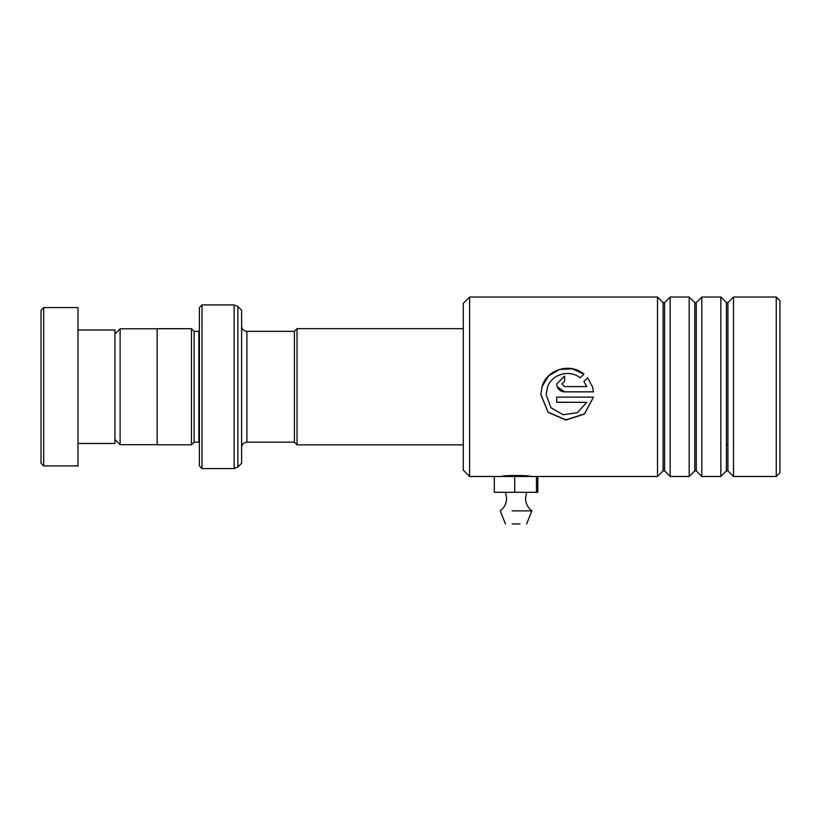 <?xml version="1.0" encoding="UTF-8"?>
<svg xmlns="http://www.w3.org/2000/svg" width="821" height="821" viewBox="0 0 821 821"><rect width="100%" height="100%" fill="white"/><g stroke="black" fill="none" stroke-linecap="round" stroke-linejoin="round"><path stroke-width="1.23" d="M120.112 444.705L120.112 328.8L157.16 328.8L157.16 386.753L157.16 328.698L191.467 328.698L191.467 444.808L157.16 444.808L157.16 386.753L157.16 444.705L120.112 444.705L114.94 439.533M463.28 328.646L297.028 328.646L297.028 444.849L294.39 442.211L294.39 386.753L294.39 442.17L246.885 442.17L246.885 331.335C243.683 331.017 241.918 329.262 241.61 326.05M199.39 331.284L198.856 331.335L198.856 442.17L194.105 442.17L194.105 331.335L191.467 328.698M241.61 386.753L241.61 463.28L237.874 467.016L237.874 306.49L241.61 310.225L241.61 386.753M199.39 465.918L199.39 307.577L202.028 304.94L202.028 468.555L199.39 465.918M246.885 331.335L294.39 331.335L294.39 386.753L294.39 331.284L297.028 328.646M41.05 463.28L41.05 310.225L43.687 307.577L43.687 465.918L41.05 463.28M77.995 330.011L114.94 330.011L114.94 443.484L77.995 443.484M43.687 307.577L77.995 307.577L77.995 465.918L43.687 465.918M463.28 470.135L463.28 303.36L469.612 297.028L469.612 476.478L463.28 470.135M776.256 297.028L779.95 300.722L779.95 472.783L776.256 476.478L776.256 297.028L733.502 297.028L733.502 476.478L727.919 470.885L727.919 302.61L726.421 302.61L720.838 297.028L701.842 297.028L701.842 476.478L696.249 470.885L696.249 302.61L694.761 302.61L689.168 297.028L670.172 297.028L670.172 476.478L664.579 470.885L664.579 302.61L663.091 302.61L657.508 297.028L469.612 297.028M663.091 302.61L663.091 470.885L657.508 476.478L657.508 297.028M694.761 302.61L694.761 470.885L689.168 476.478L689.168 297.028M726.421 302.61L726.421 470.885L720.838 476.478L720.838 297.028M501.723 476.478C500.831 475.185 531.279 475.185 530.397 476.478M593.491 391.863L592.454 386.753L587.662 377.824L583.905 381.56L586.799 386.588L564.591 386.588L561.954 383.951L564.591 381.313L564.591 376.059L556.679 383.951L557.192 386.753C558.598 389.996 561.071 391.699 564.591 391.863L593.491 391.863M586.799 402.341L577.296 412.686L563.206 414.759L550.953 407.75L546.119 394.511L547.597 386.753C552.112 373.966 569.774 369.224 580.18 377.845L583.936 374.119C570.441 362.359 546.601 369.296 542.014 386.753L540.844 394.501L548.11 412.337L565.915 420.044L584.439 414.071L593.491 397.118L556.679 397.118L556.679 402.341L586.799 402.341L556.679 402.249M586.799 386.588L564.591 386.588L561.954 383.951M564.591 376.121L556.679 383.961M557.192 386.753L564.591 391.833L593.491 391.833M592.454 386.753L587.662 377.824M587.662 377.876L583.905 381.591M583.885 374.16L572.34 368.845L559.573 369.46L548.613 375.905L542.014 386.753M540.844 394.47L548.12 412.193L565.905 419.849L584.419 413.928L593.48 397.118M546.119 394.47L547.597 386.753M512.099 523.972L520.011 523.972M512.099 510.878L531.895 510.878C527.749 507.645 525.614 503.406 525.491 498.162L526.61 492.302M657.508 476.478L536.472 476.478L536.472 492.302L537.806 492.302L537.806 476.478L469.612 476.478M536.472 492.302L514.726 492.302L514.726 476.478M514.726 492.302L494.314 492.302L494.314 476.478M726.421 443.987L727.17 444.808M237.874 467.016L234.149 468.555L234.149 304.94L202.028 304.94M463.28 444.849L297.028 444.849M194.105 442.17L191.467 444.808M234.149 468.555L202.028 468.555M234.149 304.94L237.874 306.49M198.856 442.17L199.39 442.221M198.856 331.335L194.105 331.335M246.885 442.17C243.683 442.478 241.918 444.243 241.61 447.445M114.94 333.973L120.112 328.8M663.091 470.885L664.579 470.885M694.761 470.885L696.249 470.885M726.421 470.885L727.919 470.885M776.256 476.478L733.502 476.478M720.838 476.478L701.842 476.478M689.168 476.478L670.172 476.478M727.919 302.61L733.502 297.028M696.249 302.61L701.842 297.028M664.579 302.61L670.172 297.028M505.5 492.302L506.619 498.162C506.495 503.406 504.361 507.645 500.225 510.878L505.5 523.972M526.61 523.972L531.895 510.878"/></g></svg>
